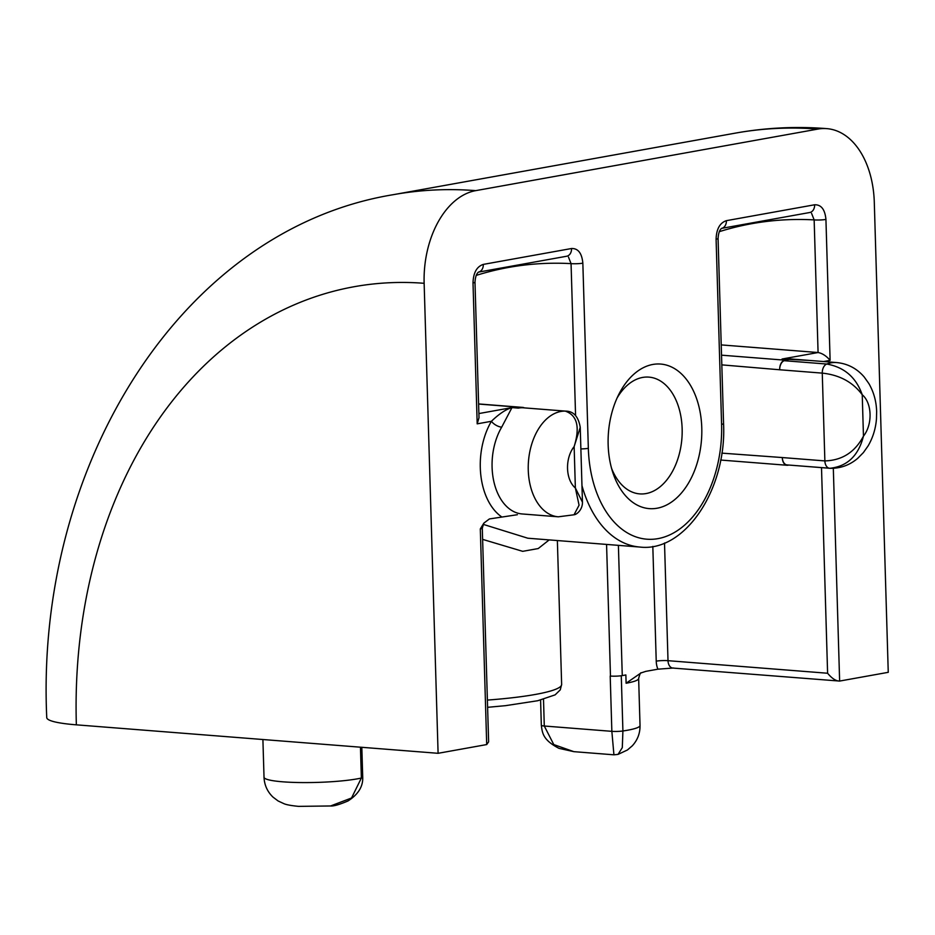 <?xml version="1.0" encoding="UTF-8"?>
<svg xmlns="http://www.w3.org/2000/svg" width="935" height="935" viewBox="0 0 935 935"><rect width="100%" height="100%" fill="white"/><g stroke="black" fill="none" stroke-linecap="round" stroke-linejoin="round"><path stroke-width="1.4" d="M833.319 468.283L839.63 681.066L888.25 672.323L874.295 202.311A83.659 53.844 94.5 0 0 826.844 128.633A83.659 53.844 94.5 0 0 817.821 129.088A557.739 420.925 -100.2 0 0 735.471 133.109L393.354 194.667A557.739 420.925 79.8 0 1 475.693 190.647A83.659 53.844 94.5 0 0 424.139 283.305A474.08 357.789 -100.2 0 0 76.354 724.835L438.094 753.306L486.703 744.564L480.309 528.918L483.886 523.097L489.414 518.937L517.371 514.717M673.656 667.999L657.924 669.179L645.828 671.353L640.989 672.943L626.111 683.24L625.866 674.953L622.266 675.596A8.368 1.064 178.3 0 1 610.473 676.063L610.204 676.04A8.368 1.064 -1.7 0 0 610.473 676.063L606.57 544.427M565.78 411.155A8.368 5.388 94.5 0 0 565.43 411.108C573.482 411.084 578.414 416.496 580.238 427.365L574.137 446.591C580.191 427.038 577.211 415.21 565.207 411.096L522.642 407.753A52.979 34.104 94.5 0 0 518.352 408.104L521.964 407.461L478.603 404.049M721.539 355.171L784.851 360.162L788.45 359.519A52.979 34.104 94.5 0 0 784.184 360.7L826.75 364.042C844.293 367.163 856.121 377.401 862.234 394.757C852.895 382.158 839.572 374.947 822.262 373.123A8.368 5.388 -85.5 0 1 826.75 364.042A52.979 34.104 -85.5 0 1 836.731 362.57C847.706 363.657 856.857 368.46 864.197 376.98L868.931 383.654C873.793 392.139 876.364 401.466 876.644 411.645L876.469 418.95C875.674 428.709 872.893 437.697 868.112 445.901L863.391 452.587L857.64 458.407C849.845 464.987 840.939 468.295 830.934 468.33L829.836 468.283C847.239 466.483 858.447 455.766 863.461 436.142A25.093 16.152 94.5 0 0 870.053 414.158A25.093 16.152 94.5 0 0 862.234 394.757L863.461 436.142C854.976 452.154 842.119 460.406 824.869 460.908A8.368 5.388 94.5 0 0 829.614 468.271A8.368 5.388 94.5 0 0 829.836 468.283M836.731 362.57L790.601 358.947L782.069 359.017L809.336 360.419M608.147 444.768A72.509 46.657 -85.5 0 1 618.935 394.138A72.509 46.657 -85.5 0 1 669.892 366.275A72.509 46.657 -85.5 0 1 701.776 427.914A72.509 46.657 -85.5 0 1 666.468 505.064A72.509 46.657 -85.5 0 1 612.776 472.385A72.509 46.657 -85.5 0 1 608.147 444.768M611.525 468.213A58.566 37.692 94.5 0 0 639.727 493.89A58.566 37.692 94.5 0 0 682.141 428.697A58.566 37.692 94.5 0 0 648.925 377.121A58.566 37.692 94.5 0 0 617.053 398.053M501.511 516.763A61.348 39.48 -85.5 0 1 480.298 467.769A61.348 39.48 -85.5 0 1 491.413 421.288A8.368 3.857 -149.6 0 0 501.686 427.166A52.979 34.104 94.5 0 0 492.091 467.29A52.979 34.104 94.5 0 0 522.139 513.958L558.312 516.81A52.979 34.104 -85.5 0 1 528.263 470.141A52.979 34.104 -85.5 0 1 565.207 411.096A8.368 5.388 94.5 0 1 565.43 411.108L522.875 407.765A8.368 5.388 94.5 0 0 522.642 407.753M474.98 282.171A8.368 1.064 178.3 0 1 473.005 282.931C473.344 272.74 476.78 266.569 483.313 264.395L571.554 248.511A8.368 6.311 -100.2 0 1 566.645 256.248L478.521 272.108C476.534 273.534 475.354 276.9 474.98 282.171L479.012 417.723L477.189 423.847L491.413 421.288C499.15 413.831 506.01 409.273 511.971 407.602L501.686 427.166M543.504 699.333L544.287 726.016L553.789 744.587L573.856 751.658L558.99 748.351C542.662 739.912 542.312 732.713 541.33 725.291A8.368 1.064 178.3 0 0 544.287 726.016L611.852 731.334L610.204 676.04M361.822 747.31L362.722 777.417C363.084 786.557 358.187 794.399 348.042 800.944C339.51 804.591 333.678 806.262 330.569 805.97L351.537 797.999L361.366 778.037L360.454 747.194M575.364 487.976L582.458 502.2C582.598 509.891 576.556 514.636 574.043 514.776L579.069 505.192L575.364 487.976L574.137 446.591A25.093 16.152 94.5 0 0 567.545 468.575A25.093 16.152 94.5 0 0 575.364 487.976M784.184 360.7A8.368 5.388 94.5 0 0 779.708 369.769L721.82 364.872M721.832 453.136L782.314 457.554A8.368 5.388 94.5 0 0 787.06 464.917A8.368 5.388 94.5 0 0 787.282 464.929L829.392 468.248M721.504 228.385L721.633 228.35C719.623 229.8 718.431 233.166 718.068 238.437A8.368 1.064 178.3 0 1 716.093 239.196C716.432 229.005 719.868 222.834 726.401 220.66L814.63 204.777C821.222 204.59 824.986 209.463 825.932 219.433L830.116 360.361C826.306 355.908 822.297 353.301 818.078 352.53L814.151 219.9L811.58 213.39M782.326 457.905A8.368 5.388 94.5 0 0 787.071 465.268A8.368 5.388 94.5 0 0 787.971 465.221L788.86 465.057M76.354 724.835A83.659 10.659 178.3 0 1 46.75 717.589C35.179 465.677 181.285 229.449 393.354 194.667M784.851 360.162A8.368 5.388 94.5 0 0 779.697 369.43M475.693 190.647L817.821 129.088M438.094 753.306L424.139 283.305M571.554 248.511C578.134 248.324 581.897 253.198 582.844 263.167L588.337 448.332A103.177 66.408 94.5 0 0 658.006 538.63A103.177 66.408 94.5 0 0 721.586 424.35L716.093 239.196M524.36 407.882A8.368 5.388 94.5 0 0 522.864 407.415A8.368 5.388 94.5 0 0 521.964 407.461M721.236 344.91L818.078 352.53L782.069 359.017L788.45 359.519M825.932 219.433A8.368 1.064 178.3 0 1 814.151 219.9A465.712 351.478 -100.2 0 0 719.249 231.681M480.309 528.918A8.368 1.064 178.3 0 0 482.285 528.158L488.631 741.829L486.703 744.564M483.126 524.336L527.843 538.221L639.821 547.045A111.545 71.785 -85.5 0 1 581.967 485.627M549.184 539.904L538.221 548.553L522.688 551.334L482.624 539.378M575.574 415.572L571.063 263.635L568.492 257.125M664.516 543.013L668.011 660.683L827.604 673.247C831.94 678.483 835.948 681.089 839.63 681.066L672.592 668.046M476.16 275.416A465.712 351.478 -100.2 0 1 571.063 263.635A8.368 1.064 -1.7 0 0 582.844 263.167M621.272 675.748L622.909 730.983L622.301 747.638L618.035 754.393L627.408 749.999L632.259 745.849C637.553 740.099 640.136 733.309 640.031 725.49A52.979 6.755 -1.7 0 1 622.909 730.983A8.368 1.064 178.3 0 1 611.852 731.334L613.921 754.814L618.035 754.393M640.031 725.49L638.64 678.483A52.979 6.755 178.3 0 1 626.111 683.24M330.558 805.97L298.581 806.367C291.147 805.643 286.239 804.731 283.831 803.633L278.092 800.956L272.985 797.099C267.363 791.676 264.371 785.049 264.021 777.23A52.979 6.755 -1.7 0 0 282.767 781.812A52.979 6.755 -1.7 0 0 361.366 778.037A8.368 1.064 178.3 0 0 362.722 777.417M782.314 457.554L824.869 460.908L822.262 373.123L779.708 369.769M478.884 413.562L511.971 407.602L518.352 408.104M830.116 360.361L823.56 361.541M618.397 545.35L622.266 675.596M477.189 423.847L473.005 282.931M827.604 673.247L821.503 467.629M487.392 700.081A111.545 14.212 -1.7 0 0 561.643 684.455L557.365 540.547M814.63 204.777A8.368 6.311 79.8 0 1 809.733 212.514L721.598 228.374A8.368 6.311 -100.2 0 0 726.401 220.66M718.068 238.437L723.561 423.602A8.368 1.064 178.3 0 1 721.586 424.35M580.88 448.917A8.368 1.064 -1.7 0 0 588.337 448.332M657.924 669.179A16.736 10.764 -85.5 0 1 656.23 661.15A8.368 1.064 178.3 0 1 668.011 660.683A8.368 5.388 94.5 0 0 672.756 668.046M478.416 272.12L478.556 272.085A8.368 6.311 -100.2 0 0 483.313 264.395M656.23 661.15L652.817 546.414M638.64 678.483C639.727 674.264 640.592 672.382 641.223 672.838L640.989 672.955M262.899 739.515L264.021 777.23M790.601 358.947L792.822 359.11M540.582 700.081L541.33 725.291M574.043 514.776L558.312 516.81M787.06 464.917L830.946 468.33M787.071 465.268L720.651 460.043M826.844 128.633C796.082 126.213 765.625 127.709 735.471 133.109M723.561 423.602C726.846 489.063 684.969 552.527 639.821 547.045M561.643 684.455L560.264 689.866L555.133 694.857L537.695 700.736L505.601 705.656L487.602 707.316M580.238 427.365L582.458 502.2M573.856 751.658L613.921 754.814M478.603 403.932L522.864 407.415M482.285 528.158L483.886 523.097"/></g></svg>
